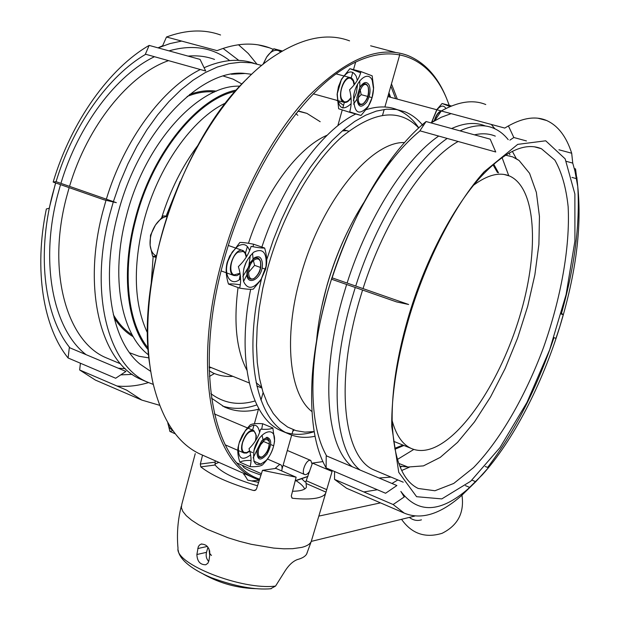 <?xml version="1.0" encoding="UTF-8"?>
<svg xmlns="http://www.w3.org/2000/svg" width="620" height="620" viewBox="0 0 620 620"><rect width="100%" height="100%" fill="white"/><g stroke="black" fill="none" stroke-linecap="round" stroke-linejoin="round"><path stroke-width="0.93" d="M203.531 574.229C220.069 583.474 237.817 588.295 256.773 588.69M218.868 462.365L214.915 464.055M304.622 489.033C303.699 486.537 300.871 483.771 296.127 480.74M258.618 482.352L256.951 482.019L258.579 482.476M256.951 482.019L251.495 480.926L259.292 480.268M251.03 480.787L251.495 480.926M251.271 480.833L247.667 480.113L247.147 479.19M243.521 473.285L247.008 478.935M243.885 473.913L245.722 477.005M243.776 474.61L243.947 474.013M215.202 460.745L215.132 465C221.03 472.339 235.158 479.275 257.517 485.793M292.516 491.257C300.444 491.149 305.079 489.792 306.435 487.18L305.885 481.593L304.955 481.841L301.878 478.904M270.607 588.768L275.551 586.078L284.317 572.136C288.385 565.471 292.772 561.271 297.461 559.534C302.118 558.302 305.164 556.496 306.598 554.133L307.295 552.482M207.948 547.173L206.506 552.327C205.654 555.908 206.406 558.953 208.762 561.449M322.888 461.582L312.457 463.094L332.08 471.464L325.671 493.202C324.539 495.489 321.47 497.124 316.464 498.108C310.589 499.209 302.723 499.278 292.849 498.31L292.214 498.139L291.276 496.078L296.135 477.199L275.9 468.394L262.493 470.332L296.135 477.199M312.457 463.094L305.885 481.593M262.493 470.332L256.44 489.134L254.843 490.505L253.41 490.466C229.284 483.352 211.753 475.493 200.803 466.883L200.33 464.039L202.546 455.142M332.08 471.464L331.979 470.41M208.987 560.403L207.933 563.169L205.778 564.766C200.175 564.82 197.207 561.402 196.889 554.52L198.261 546.801L199.438 545.089L201.113 544.104C206.685 544.104 209.606 547.545 209.862 554.419L208.987 560.403M421.453 519.839C417.175 521.118 413.137 520.304 409.355 517.398M207.809 560.387L206.801 558.535M209.017 548.971L209.715 555.365M211.467 555.458L209.769 553.513L209.661 550.777M113.328 314.658C118.552 323.547 124.837 330.29 132.184 334.893M343.705 129.712L348.711 131.192M214.497 92C205.832 91.109 196.71 92.605 187.132 96.472M114.049 317.688C119.443 326.143 125.829 332.49 133.222 336.73M216.45 91.171C207.971 89.97 199.012 91.078 189.557 94.488M129.611 352.757L139.043 356.283L148.955 357.895M241.932 84.018L233.066 79.135L223.401 76.082M251.658 74.291L245.226 73.478C200.531 67.844 138.028 132.541 117.567 215.132C100.394 279.504 111.623 340.907 139.849 363.994L150.745 371.403M113.282 201.965L109.864 214.071C88.513 293.81 108.647 366.312 147.576 382.168L153.295 384.431M209.436 376.449L214.396 373.542M261.702 65.425L251.48 62.845L240.591 62.217L229.16 63.604L217.318 67.061L205.22 72.61L193.022 80.236L180.9 89.885L169.035 101.471L157.627 114.863L146.839 129.882L136.865 146.328L127.875 163.951L120.001 182.482L113.383 201.639M106.012 200.283L102.843 211.575C81.608 291.09 101.99 363.498 141.12 379.44L144.584 380.897M254.161 63.325C239.095 58.179 222.402 59.644 204.088 67.727M200.361 69.525C162.928 87.854 124.325 139.492 106.346 199.183M69.145 187.635L66.371 197.687C46.585 272.777 67.441 342.031 106.291 357.849L109.825 359.329M214.536 59.427C206.336 56.397 197.509 55.289 188.069 56.11M168.539 60.644C129.402 74.206 87.591 125.387 69.533 186.364M60.527 184.628L57.482 195.664C39.556 264.391 53.839 330.142 86.102 354.671M118.304 368.226L125.225 368.629M229.648 60.597C212.776 47.461 192.556 44.214 168.989 50.863M154.45 56.707C116.544 74.881 78.314 125.124 60.915 183.357M55.691 182.939L52.374 194.905C36.433 256.618 44.95 317.184 69.952 347.867M145.708 54.273C108.88 75.578 73.067 125.186 56.071 181.675M238.809 60.404L223.045 48.391M181.637 41.083L170.012 43.571L158.131 47.88M120.737 374.883L132.3 374.372M69.331 347.603L68.091 357.98L115.676 378.254L125.922 371.434L69.331 347.603M55.598 182.908L49.212 208.281L46.361 208.956C33.62 270.212 43.524 327.763 68.091 357.98M79.647 369.969L95.387 380.076L141.856 400.094L126.72 390.174L79.647 369.969L80.422 363.235M95.387 380.076L98.96 381.618M116.986 385.997C127.309 386.996 137.81 385.857 148.49 382.579M158.03 47.856L162.665 45.702L166.486 37.006L217.078 50.623C236.406 42.966 253.921 42.051 269.623 47.864L273.25 49.329M256.734 63.914L248.209 53.428L238.483 44.733M220.557 34.999C204.259 29.062 186.233 29.729 166.486 37.006M145.382 54.18L205.685 71.013L200.059 59.404L149.141 45.407L145.382 54.18M141.856 400.094L159.611 405.302M55.971 181.637L116.351 202.67L104.16 199.857L53.173 182.063L55.971 181.637M149.141 45.407C109.787 67.952 71.261 121.319 53.173 182.063M236.429 90.04C197.641 97.441 151.691 153.605 135.067 219.426C120.745 273.017 127.232 325.267 148.25 349.835M239.917 86.18C199.02 84.297 144.561 143.135 126.317 216.333C110.058 276.985 121.272 334.738 148.668 354.973M235.267 91.365C196.982 99.471 152.125 154.892 135.788 219.519C121.745 272.064 127.813 323.392 148.133 348.091M153.148 256.471L151.28 282.457M197.609 145.762C182.257 166.261 170.314 190.139 161.781 217.395M166.106 216.085L180.257 181.156M295.817 113.607L297.817 115.305M211.451 367.675L209.142 367.753M256.835 404.922C244.792 409.068 233.376 409.456 222.588 406.085M258.447 409.216C246.287 412.455 234.926 411.703 224.37 406.953L211.467 398.133M395.676 98.681L390.848 86.072M247.117 78.709C182.334 139.678 135.548 278.419 149.831 365.196M390.615 97.317L388.949 92.744M281.232 51.592L278.504 50.615L280.666 51.925M278.504 50.615L273.846 48.763L266.67 57.048C270.529 51.553 274.474 49.406 278.504 50.615M282.278 50.972L273.846 48.763M263.237 64.178L266.67 57.048L262.958 64.403M172.476 429.97C169.895 428.955 168.322 426.49 167.757 422.569L169.903 431.458L172.926 430.598M175.367 433.861L169.903 431.458M294.237 430.079L292.764 431.303M202.911 455.297L199.741 453.894C177.583 443.447 161.998 419.849 152.993 383.098C144.042 342.217 146.537 294.26 160.487 239.219C180.567 161.944 225.881 89.737 270.754 58.458C300.467 38.114 326.74 32.255 349.564 40.866M391.468 83.894L397.327 99.123M473.68 185.132C487.646 174.832 499.619 171.802 509.609 176.034C536.114 187.914 539.013 249.031 521.257 311.186C503.634 373.434 467.069 433.016 434.481 447.446C425.769 451.205 417.896 451.484 410.858 448.283C402.349 444.269 396.118 435.077 392.158 420.716M505.556 155.163L512.717 156.891L519.111 160.518L529.565 173.305L536.37 192.394L539.454 216.519L538.896 244.404L534.874 274.769L527.674 306.373L517.622 338.032L505.114 368.582L490.575 396.893L474.525 421.864L457.529 442.386L440.246 457.382L423.437 465.884L407.921 467.031L398.738 463.396M502.045 157.511L508.772 175.793M413.804 449.438L397.436 459.436M352.222 466.736C326.376 446.811 319.935 375.968 342.961 296.678L346.634 284.479M347.091 283.053C367.939 217.263 405.596 158.472 438.696 136.067M451.585 128.549C464.349 122.799 475.579 121.931 485.282 125.938M509.198 152.993L509.896 154.729M401.838 466.387L400.249 467.294M360.065 470.038C334.506 450.213 328.391 379.269 351.563 299.724L355.26 287.486M355.717 286.053C376.673 220.054 414.276 160.999 447.198 138.438M460.009 130.867C472.688 125.062 483.825 124.155 493.419 128.138C499.061 130.494 503.99 134.339 508.222 139.663M391.003 477.082L379.037 478.028M376.89 471.169L374.178 470.03C344.263 458.157 334.436 385.694 359.151 301.328L362.568 290.036M363.026 288.602C384.733 219.914 424.956 159.697 458.141 141.492M474.432 134.834C482.128 133.114 489.079 133.548 495.295 136.129M512.353 151.342L516.382 158.805M409.27 467.248L401.706 470.487M407.929 318.587C424.072 262.857 452.282 208.405 479.888 177.824C504.378 151.489 524.892 141.794 541.423 148.73L554.861 160.115C561.697 172.089 566.122 187.62 568.145 206.692C570.222 247.031 560.914 298.305 543.538 347.464C525.372 396.273 500.107 440.316 473.486 467.658L453.739 483.445L434.93 490.753L418.19 488.467C402 480.585 393.312 457.668 392.142 419.709C391.871 389.933 397.133 356.229 407.929 318.587M408.363 320.044C425.39 261.276 455.15 203.84 484.104 171.817L517.723 144.367L545.701 140.794L565.153 158.852L574.88 194.021L574.926 240.994L566.107 294.539L549.646 349.827L527.015 402.31L499.983 447.601L470.689 481.252L441.804 498.899L416.601 496.697L398.753 472.332L391.739 426.436C391.437 395.204 396.978 359.732 408.363 320.044M574.298 168.57L575.546 168.919L576.592 178.707L574.934 171.042L577.755 186.488C581.955 226.967 575.98 273.676 559.837 326.608C542.082 384.353 513.267 440.51 482.368 474.765L468.061 488.901C440.246 512.988 417.849 513.825 400.853 491.412L404.24 496.961L393.134 504.525L334.529 479.376L334.567 471.51M495.744 151.985L490.188 139.159L426.079 121.535L419.895 130.812L495.744 151.985M331.677 279.256L396.575 301.909L408.634 304.49L331.909 277.76L331.677 279.256C347.029 232.267 366.862 192.216 391.166 159.1C402.806 143.491 414.447 130.975 426.079 121.535M430.962 122.884L435.085 120.187L441.285 110.98L504.773 128.069C521.033 118.048 534.967 115.522 546.577 120.489C558.008 125.643 566.378 136.563 571.694 153.233L558.938 149.769M574.934 171.042L572.74 163.107L571.694 153.233M572.74 163.107L566.417 161.37M576.561 178.692L571.973 177.405M526.465 140.942L513.833 137.508L509.911 140.128M553.893 337.621L555.97 338.334L559.837 326.608L563.247 314.704L561.356 313.17M575.546 168.919L577.747 186.395M577.747 186.442C580.111 224.146 574.701 266.406 561.519 313.224M563.247 314.704L561.123 313.999M468.061 488.901L461.241 495.853L475.788 481.701L488.389 467.736L485.196 466.465M553.97 337.652C536.703 388.663 514.592 431.923 487.638 467.433M475.78 481.701L471.929 480.136M465.473 485.654L469.751 487.405M461.241 495.853C439.999 514.391 420.98 520.134 404.17 513.073L393.134 504.525M396.893 485.545L326.221 455.785L326.12 467.914L385.578 493.249L396.893 485.545M441.285 110.98C458.327 101.509 473.153 99.363 485.762 104.54M508.392 125.883L513.833 137.508M397.839 479.942L391.972 483.476M377.371 489.746L363.832 491.947M349.378 489.475L346.572 488.265L334.529 479.376M326.12 467.914C314.518 447.586 309.884 417.198 312.224 376.728C313.697 355.43 317.339 332.932 323.167 309.248L327.43 292.531C341.845 243.226 361.786 201.128 387.26 166.222C398.172 151.582 409.107 139.794 420.065 130.859M326.624 455.956C315.627 436.589 311.24 407.821 313.472 369.652C315.169 345.301 319.819 319.594 327.43 292.531L331.909 277.76M431.016 122.9L441.285 117.25L451.12 113.631M491.296 124.442L494.884 128.782M493.683 164.099L498.511 172.856M403.914 445.478L394.925 449.244M492.978 164.711L497.488 172.561M402.93 445.082L394.754 448.338M316.58 340.713C318.099 323.229 321.524 305.017 326.856 286.084C336.242 253.634 349.192 224.82 365.73 199.656M347.262 232.26C339.008 249.24 332.235 267.026 326.942 285.619L321.788 306.458M259.648 479.159C214.768 465.108 192.835 371.861 223.58 261.586C246.76 176.088 297.081 97.89 343.689 68.712C390.484 39.347 428.87 55.909 446.509 98.231L446.059 97.154C437.402 76.291 424.638 62.403 407.782 55.482C379.502 45.004 346.487 58.513 308.737 95.992C272.808 133.959 239.506 196.346 221.836 261.152C191.952 368.497 211.668 460.699 254.463 478.136L259.323 480.175M295.159 480.996L307.9 476.501M242.684 465.481C242.606 466.953 245.388 468.937 251.015 471.433L260.95 475.114M399.722 54.847L399.551 54.335M395.126 52.305L370.621 45.803M446.509 98.231L449.268 105.416M307.954 476.346L295.252 480.647M240.583 278.752C231.438 287.215 223.092 276.078 227.958 261.113L232.151 252.138L237.592 246.373C243.335 242.955 247.333 244.358 249.597 250.596M250.31 255.44L249 264.794M247.721 268.39L242.854 276.474M351.106 103.703C342.449 111.561 337.846 108.213 337.288 93.666L341.24 80.034C347.177 70.757 352.168 69.486 356.213 76.206L357.322 80.29M357.577 84.103L356.423 92.512L353.315 100.362M431.497 122.528L436.526 110.321C440.425 105.416 443.564 104.803 445.935 108.484M250.581 454.933C241.854 461.404 237.817 458.451 238.475 446.059L239.181 442.913L245.256 430.885C253.006 422.91 257.788 423.367 259.61 432.272M259.075 438.844L253.712 451.197M250.658 289.292C236.174 360.801 251.309 418.151 280.883 430.613L283.913 431.884M286.091 432.613C294.903 435.209 304.273 434.891 314.193 431.667M418.756 127.883C412.951 119.203 405.798 113.134 397.288 109.694C388.066 106.043 377.712 106.028 366.211 109.647M355.756 114.002C321.555 130.572 282.526 184.094 261.865 247.07M275.001 468.518L279.519 464.582L280.651 464.736C282.077 465.612 282.433 467.674 281.713 470.921M309.744 471.084C307.877 473.882 306.172 475.029 304.629 474.525C300.964 473.238 305.575 460.536 309.783 460.319L310.791 460.451L312.092 464.163M360.638 72.773L349.858 68.681L341.543 79.112L338.427 86.746L337.102 94.418L338.652 108.771L350.075 112.414L350.199 112.011M358.104 97.852L361.166 94.659L360.119 89.419M359.879 87.528L359.755 80.74M353.532 104.106L356.887 99.278M372.178 75.841L373.635 87.862L372.078 97.619L368.024 107.012L361.003 115.475L349.696 111.856C351.718 105.129 351.679 97.766 349.579 89.76C355.477 84.227 359.282 78.174 360.995 71.602L372.178 75.841M361.166 94.659L367.73 96.433M369.078 96.805L372.078 97.619M372.24 80.445C368.257 70.083 355.74 80.398 353.656 96.108C353.772 113.305 358.709 116.607 368.458 106.012C371.558 100.828 373.248 95.077 373.519 88.753L372.24 80.445M366.792 101.982C370.031 96.015 370.845 90.443 369.226 85.273C366.815 81.065 363.723 81.701 359.949 87.18L356.895 97.642C357.748 107.291 361.042 108.74 366.792 101.982M368.063 86.63L367.885 86.157C365.746 82.445 363.01 83.01 359.685 87.846L356.988 97.084C357.112 103.37 359.034 105.725 362.747 104.129C367.474 99.812 369.272 94.062 368.148 86.885M350.075 112.414L361.003 115.475M349.858 68.681L360.995 71.602M368.179 86.955L368.249 87.118C369.597 93.783 367.993 99.262 363.428 103.571C352.315 109.074 361.995 75.121 368.179 86.955M261.717 429.234L262.655 423.724C256.696 423.289 252.572 423.654 250.279 424.824L245.908 429.776L242.242 435.38L239.483 441.735L238.049 447.439C237.39 451.515 237.987 456.429 239.839 462.164C242.11 460.869 245.83 460.311 251.007 460.482M260.082 445.354L263.554 441.486L263.368 440.867M262.973 439.464L262.051 435.217M253.123 457.94L257.656 448.632M249.023 448.686C254.82 442.967 258.679 436.457 260.594 429.172C266.662 429.582 270.754 429.187 272.87 428.002L274.598 441.122L273.683 445.803C272.01 451.957 269.251 457.258 265.399 461.699L262.454 464.938C260.284 466.333 256.153 466.899 250.069 466.651C251.635 461.551 251.286 455.568 249.023 448.686M254.169 449.376C252.015 464.946 256.099 468.557 266.422 460.195C270.708 455.049 273.327 449.128 274.296 442.432C276.985 424.762 259.059 430.474 254.169 449.376M266.957 437.263L261.896 440.603L257.556 448.973L256.99 451.647C257.207 460.428 260.516 461.327 266.902 454.328C271.94 444.749 271.955 439.061 266.957 437.263M257.664 448.609L257.168 450.972C256.757 456.274 258.292 458.358 261.756 457.242C266.856 453.631 269.351 448.4 269.258 441.541C269.808 447.966 267.553 453.05 262.5 456.808C258.711 457.785 257.447 455.127 258.726 448.834C262.593 439.836 266.104 437.41 269.266 441.564L269.08 440.75C267.638 437.309 265.112 437.472 261.501 441.231L257.664 448.609M269.258 441.518L269.08 440.75M262.655 423.724L272.87 428.002M239.839 462.164L250.069 466.651M253.735 461.14L261.144 464.364M263.554 441.486L269.351 443.951M270.7 444.532L273.683 445.803M261.485 278.946C242.443 356.004 256.804 420.779 288.137 433.651C296.438 437.441 305.404 438.317 315.038 436.255M423.196 125.86C418.019 119.296 411.92 114.607 404.891 111.778L396.079 109.453L386.539 109.198L376.371 111.089L365.707 115.173L354.671 121.466L343.418 129.952L332.126 140.562L320.966 153.194L310.116 167.679L299.762 183.83L290.083 201.399L281.248 220.115L273.404 239.669L266.701 259.733M389.577 97.038L388.655 93.79M450.104 106.562L442.075 103.501L437.193 109.151L431.706 122.388M442.075 103.501L451.461 105.997M155.829 257.447L152.59 256.262L156.085 256.285M167.028 216.179L163.292 215.907L155.473 225.029L150.513 235.228L150.118 245.272L152.59 256.262M156.178 255.858C152.776 254.223 150.753 250.697 150.118 245.272C149.621 238.258 151.404 231.508 155.473 225.029C158.968 219.929 162.797 217.062 166.943 216.434M253.014 246.729L253.541 244.187C246.993 242.916 242.435 242.343 239.855 242.474L229.679 256.076L227.114 262.601C225.517 269.08 225.975 276.233 228.486 284.053C230.989 283.712 234.91 283.96 240.266 284.789M248.442 272.444L254.611 265.36L253.417 260.663M253.076 258.842L252.518 253.169M243.552 281.472L247.039 274.536M253.317 289.122C250.891 289.548 246.326 289.222 239.622 288.13C241.288 281.79 240.87 274.613 238.367 266.615C244.729 260.563 248.969 253.812 251.092 246.373C257.773 247.659 262.291 248.209 264.663 248.039C266.615 254.743 267.189 260.555 266.383 265.453L265.631 269.266L260.942 279.845L253.317 289.122M228.486 284.053L239.622 288.13M254.611 265.36L260.555 267.468M262.004 267.979L265.414 269.188M253.541 244.187L264.663 248.039M253.906 252.069C245.373 260.044 241.916 269.816 243.528 281.379C247.628 289.974 253.526 289.207 261.221 279.078L265.996 266.437C267.05 252.642 263.019 247.853 253.906 252.069M262.392 263.384C261.64 257.114 258.904 255.293 254.208 257.92L249.969 262.872L247.45 269.545C243.397 288.773 263.376 280.178 262.392 263.384M253.58 258.959L249.845 263.329L247.62 269.219C246.667 277.194 248.705 280.364 253.727 278.737C259.23 274.311 261.454 268.445 260.377 261.136C259.067 257.688 256.796 256.959 253.58 258.959M254.309 259.943C257.277 258.091 259.369 258.757 260.586 261.942C261.578 268.7 259.524 274.125 254.433 278.21C246.838 282.883 246.644 264.926 254.309 259.943M249.744 451.166L246.651 453.081L243.962 452.995C237.623 450.725 245.008 430.474 252.201 430.396L253.921 430.668L256.316 435.535L255.843 440.192M249.643 450.786L246.737 452.554L244.203 452.468C241.878 451.011 241.343 447.702 242.606 442.541C245.605 434.341 249.302 430.567 253.688 431.202C256.006 432.651 256.556 435.907 255.339 440.983M434.295 120.699C436.054 115.002 438.363 111.801 441.215 111.089M434.597 120.505L434.628 120.389C436.224 115.413 438.293 112.499 440.836 111.654M351.013 97.983L351.005 97.991C348.711 101.486 346.394 102.936 344.046 102.339L343.868 102.277C335.97 99.874 343.426 74.175 350.982 77.826C352.927 78.701 354.059 80.933 354.377 84.537M350.959 97.425C348.68 100.99 346.371 102.408 344.038 101.695L341.721 99.223C338.016 92.178 345.278 75.578 350.819 78.407L353.199 80.995L354.059 84.932M246.373 261.601L243.676 269.212M240.072 273.776L236.809 275.644L233.81 275.489C225.029 272.374 234.903 246.303 243.203 250.674L245.442 252.813L246.566 256.595M239.987 273.288L234.035 274.9C228.152 272.94 230.927 256.572 237.933 252.201L243.35 251.449L245.171 253.394L246.218 257.161M245.745 262.965L244.047 267.755M181.319 506.129C177.777 520.017 176.677 534.068 178.01 548.289C174.677 563.913 241.986 590.395 275.551 586.078M291.741 497.821L292.849 498.31M306.435 480.818L326.694 489.622M306.071 483.461L326.035 492.156M195.246 453.639L181.831 504.207L181.366 507.579L182.838 511.438L186.264 515.677L191.58 520.164L198.64 524.768L207.258 529.333L228.044 537.757L239.529 541.33L251.247 544.298L273.769 548.096L283.844 548.801L292.687 548.685L301.824 547.375C306.861 546.088 309.992 544.151 311.217 541.547L311.697 539.942M304.955 481.841L305.815 481.701M200.803 466.883L215.132 465M200.33 464.039L214.876 462.179M253.41 490.466L255.766 490.071M206.506 552.327L196.889 554.52M207.344 546.429L197.749 548.561M261.501 387.089L256.106 382.664L261.501 387.089M246.838 370.07C236.437 350.246 233.508 322.741 238.041 287.556C233.508 322.741 236.437 350.246 246.838 370.07M239.281 279.752L240.219 274.738L239.281 279.752M245.497 252.913L247.419 246.528L245.497 252.913M248.457 243.28C265.127 191.448 298.104 147.498 327.159 135.214C298.104 147.498 265.127 191.448 248.457 243.28M342.294 130.921L346.774 130.657L342.294 130.921M147.607 333.204C133.99 304.42 132.711 267.204 143.755 221.557C157.65 167.33 192.378 118.443 225.719 102.959M232.903 376.34C225.796 376.851 219.093 375.689 212.792 372.853L209.211 370.706M298.677 111.174L306.908 113.375L320.183 121.714M261.377 398.768L260.601 399.071M255.022 400.962C238.623 405.79 223.905 403.341 210.878 393.623M313.154 93.969L313.805 93.969M336.412 100.215L337.195 100.688M337.66 100.983L343.526 105.361M418.694 127.937C399.606 108.112 374.154 110.941 342.341 136.431C312.193 162.773 282.712 213.931 267.716 268.065L262.795 288.238L259.253 308.101L257.153 327.313L256.502 345.557L257.269 362.537L259.416 378.014L262.872 391.778L267.538 403.667L273.312 413.548L280.062 421.36L287.657 427.056L295.965 430.629L304.854 432.125L314.185 431.59M404.496 142.561C370.752 141.166 320.633 202.322 300.63 276.349C282.999 337.931 289.47 394.591 311.961 411.579M271.188 588.721C255.083 590.132 235.05 586.435 211.102 577.615C189.333 568.408 178.831 558.008 178.188 550.033M306.598 554.133L311.217 541.547L325.671 493.202M201.826 543.949L201.113 544.104M311.287 541.392L414.819 516.057M318.82 516.111L380.51 502.882M401.528 519.312C411.734 533.766 425.258 538.431 442.091 533.308C457.839 525.45 464.465 512.755 461.962 495.217M261.749 388.004L256.835 386.02M249.225 382.943L209.126 366.73M231.361 74.237L245.226 73.478M141.12 379.44L147.576 382.168M106.291 357.849L120.59 363.839M258.393 44.927L269.623 47.864M297.833 111.112L306.908 113.375L299.956 111.391M509.609 176.034L504.246 174.499M410.858 448.283L393.63 441.316M519.111 160.518L514.918 157.883M407.921 467.031L399.792 466.17M541.423 148.73L534.518 146.847M403.232 482.197L374.178 470.03M392.142 419.709L391.739 426.436M479.888 177.824L484.104 171.817M577.755 186.488L576.817 177.227M546.577 120.489L538.114 118.265M404.17 513.073L346.572 488.265M387.26 166.222L391.166 159.1M313.472 369.652L312.224 376.728M199.741 453.894L254.463 478.136M337.288 93.666L337.102 94.418M341.24 80.034L341.543 79.112M373.519 88.753L373.635 87.862M368.458 106.012L368.024 107.012M356.988 97.084L356.895 97.642M359.685 87.846L359.949 87.18M368.249 87.118L367.954 86.335M363.428 103.571L362.747 104.129M238.475 446.059L238.049 447.439M245.256 430.885L245.908 429.776M274.296 442.432L274.598 441.122M266.422 460.195L265.399 461.699M257.168 450.972L256.99 451.647M261.501 441.231L261.896 440.603M262.5 456.808L261.756 457.242M283.123 465.225L304.629 474.525M287.316 450.461L310.791 460.451M237.228 463.086L261.4 473.719M249.597 451.298L252.65 452.623M267.476 459.032L280.651 464.736M282.038 469.038L291.679 435.1M292.012 433.938L293.214 429.707M252.596 430.11L253.991 425.134M254.378 423.755L258.672 408.433M260.989 400.14L263.12 392.545M382.571 115.196L384.206 109.445M384.896 107.004L399.768 54.669M337.815 125.751L342.232 109.973M342.783 108.019L344.348 102.424M351.207 77.919L352.788 72.292M353.524 69.649L355.678 61.961M280.883 430.613L288.137 433.651M397.288 109.694L404.891 111.778M436.526 110.321L437.193 109.151M227.958 261.113L227.509 261.408M229.687 256.556L229.679 256.076M265.996 266.437L266.383 265.453M261.221 279.078L260.942 279.845M249.845 263.329L249.969 262.872M260.586 261.942L260.377 261.136M254.433 278.21L253.727 278.737M225.106 444.804L237.809 450.321M238.134 450.461L243.962 452.995M214.365 413.928L247.427 427.916M247.868 428.11L253.704 430.575M387.864 96.573L436.844 109.763M436.93 109.787L441.316 110.965M350.145 78.228L350.819 78.407M313.294 93.829L337.172 100.425M337.567 100.541L343.868 102.277M336.141 73.881L343.581 75.857M343.961 75.958L350.277 77.632M242.459 251.085L242.986 251.263M221.146 270.909L226.261 272.761M226.757 272.94L233.81 275.489M228.292 245.458L234.965 247.791M235.592 248.008L242.645 250.48"/></g></svg>
